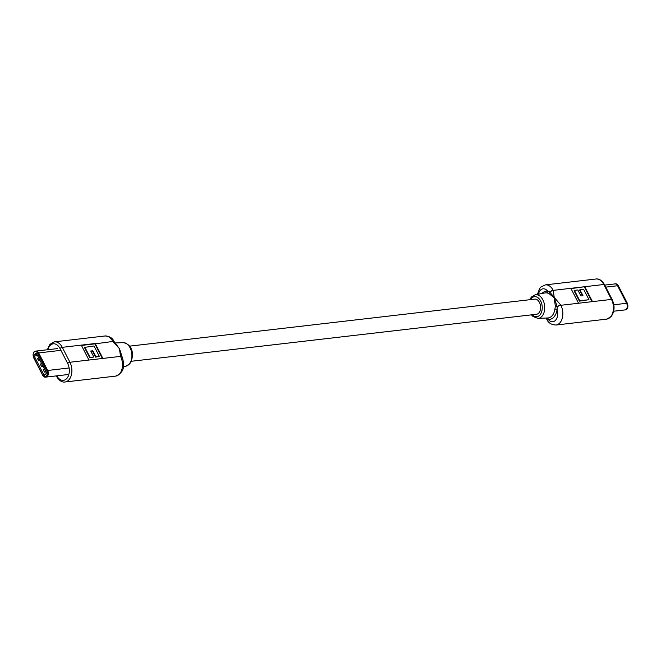 <?xml version="1.0" encoding="UTF-8"?>
<svg xmlns="http://www.w3.org/2000/svg" width="661" height="661" viewBox="0 0 661 661"><rect width="100%" height="100%" fill="white"/><g stroke="black" fill="none" stroke-linecap="round" stroke-linejoin="round"><path stroke-width="0.99" d="M115.369 343.505L119.501 348.678L122.376 357.692M88.946 360.047L81.278 345.125L95.217 343.505L102.893 358.427L69.934 362.253A12.691 8.263 83.4 0 1 68.926 379.827A12.691 8.263 83.4 0 1 65.026 381.992L115.617 376.117A12.691 8.263 -96.6 0 0 119.525 373.952A12.691 8.263 -96.6 0 0 120.533 356.386L102.893 358.427M115.617 376.117C123.475 372.887 125.573 366.434 121.938 356.758A3.627 1.38 -27.2 0 0 120.533 356.386L119.434 348.678L112.94 341.613A3.627 1.38 -27.2 0 1 114.345 341.993L114.27 341.836A3.627 1.38 152.8 0 0 112.866 341.464L94.895 343.877L102.405 358.485M120.459 356.229A3.627 1.38 -27.2 0 1 121.864 356.61L121.864 356.61A3.627 1.38 -27.2 0 1 121.897 356.692M121.938 356.758L119.434 348.678A1.636 0.752 158.7 0 1 119.501 348.678M119.426 348.529A1.636 0.479 147.3 0 0 119.36 348.545L114.345 341.993M81.435 345.439L94.895 343.877M93.829 357.006L89.772 357.808L84.434 347.413L94.002 345.976L99.34 356.37L95.895 356.766L92.821 350.793L90.755 351.032L93.829 357.006L90.103 357.444L84.757 347.05M99.34 356.37L95.564 357.13L92.499 351.156L90.921 351.338M38.586 360.766L37.421 358.32L38.586 360.766L40.114 360.592M34.198 356.064L43.857 374.861A0.909 0.587 -96.6 0 0 44.7 375.101L46.063 373.572A0.909 0.587 -96.6 0 0 46.138 372.317L36.479 353.519A0.909 0.587 -96.6 0 0 35.636 353.28L34.273 354.808A0.909 0.587 -96.6 0 0 34.198 356.064L37.586 355.668M44.717 369.557L43.188 369.722L44.419 372.11L45.94 371.928M41.808 363.889L40.28 364.054L41.503 366.442L43.031 366.26M46.014 377.092A4.263 2.776 -96.6 0 0 46.047 377.092A4.263 2.776 -96.6 0 0 47.691 370.466L38.677 352.924A4.263 2.776 -96.6 0 0 36.041 351.082A4.263 2.776 -96.6 0 0 36.016 351.082L57.54 348.587M45.716 377.109A4.263 2.776 -96.6 0 0 45.989 377.101A4.263 2.776 -96.6 0 0 47.642 370.474L38.619 352.924A4.263 2.776 -96.6 0 0 35.991 351.09A4.263 2.776 -96.6 0 0 35.719 351.14M41.503 366.442L40.329 363.988L41.56 366.376L42.998 366.211M44.419 372.11L43.246 369.664L44.469 372.044L45.915 371.879M40.09 360.542L38.644 360.708L39.966 360.303M38.892 358.212L37.421 358.32L38.792 360.443M129.539 346.149L534.749 299.136A7.618 4.958 83.4 0 1 540.161 304.192A7.618 4.958 83.4 0 1 538.855 312.967A7.618 4.958 83.4 0 1 536.509 314.264L131.291 361.278M529.709 299.722L531.386 297.045L535.187 294.798A11.881 7.734 83.4 0 1 543.904 302.366A11.881 7.734 83.4 0 1 541.946 316.322A11.881 7.734 83.4 0 1 537.922 318.379L547.837 317.958A12.609 8.205 -96.6 0 0 552.109 315.776A12.609 8.205 -96.6 0 0 554.885 309.166A1.636 0.463 -172.1 0 1 557.091 309.522A14.236 9.262 83.4 0 1 553.959 316.983A14.236 9.262 83.4 0 1 548.233 319.42L546.639 318.453A3.627 1.38 152.8 0 0 546.647 319.007L546.647 319.007A3.627 1.38 152.8 0 0 546.697 319.081M554.885 309.166L555.397 306.291L554.125 297.781L548.737 293.344L546.515 292.873A1.636 1.223 96 0 0 547.639 291.121L549.688 292.038L560.809 305.134A3.627 1.38 152.8 0 0 557.198 306.654L557.091 309.522A9.064 5.899 -96.6 0 1 555.604 320.188A9.064 5.899 -96.6 0 1 548.233 319.42A1.636 1.223 -84 0 0 547.366 317.982M571.021 288.626L584.803 286.7L592.471 301.623L578.532 303.242L570.864 288.32L603.815 284.494A12.691 8.263 -96.6 0 0 595.974 279.008L545.375 284.883A12.691 8.263 83.4 0 1 553.216 290.369L570.864 288.32M548.556 293.294A1.636 0.868 106.1 0 0 549.522 291.947A3.627 1.38 152.8 0 1 553.216 290.369L554.323 298.07A1.636 0.752 -21.3 0 0 554.249 298.07M553.29 290.518A3.627 1.38 152.8 0 0 549.688 292.038A1.636 0.835 106.7 0 1 548.737 293.344M554.323 298.227A1.636 0.479 -32.7 0 1 554.389 298.202L557.198 306.654L555.397 306.291M546.49 318.015A1.636 1.396 -55.3 0 1 546.639 318.453M546.54 318.015A1.636 1.396 -57.7 0 1 546.738 318.544A3.627 1.38 152.8 0 0 546.73 319.164L546.044 318.032M555.347 306.506L557.19 306.869A3.627 1.38 -27.2 0 1 560.883 305.283L578.532 303.242M584.473 287.064L591.983 301.68M588.992 299.697L579.416 301.135L574.078 290.749L574.409 290.377L577.854 289.981L580.928 295.954L582.994 295.715L579.92 289.741L583.646 289.311L588.992 299.697L579.747 300.772L574.409 290.377M582.506 295.773L579.59 290.105L579.92 289.741M604.724 285.098L614.953 283.908A4.263 2.776 83.4 0 1 617.589 285.75L626.603 303.292A4.263 2.776 83.4 0 1 624.951 309.918L613.689 311.224M614.978 283.908A4.263 2.776 83.4 0 1 615.011 283.9A4.263 2.776 83.4 0 1 617.638 285.742L626.661 303.292A4.263 2.776 83.4 0 1 625.009 309.91A4.263 2.776 83.4 0 1 624.984 309.918M129.102 364.228A11.881 7.734 -96.6 0 0 131.217 350.809A11.881 7.734 -96.6 0 0 123.07 342.621C134.613 344.745 133.778 358.394 129.614 363.955L125.805 366.202A11.881 7.734 -96.6 0 0 129.102 364.228M56.829 375.845A10.882 7.081 -96.6 0 0 66.852 378.423A10.882 7.081 -96.6 0 0 67.653 363.434L59.986 348.512A10.882 7.081 -96.6 0 0 49.922 345.662A10.882 7.081 -96.6 0 0 47.856 349.71M81.278 345.125L62.266 347.331L69.934 362.253A1.809 0.686 152.8 0 0 67.653 363.434M112.94 341.613L112.866 341.464A12.691 8.263 -96.6 0 0 105.025 335.978L54.425 341.853A12.691 8.263 83.4 0 1 62.266 347.331A1.809 0.686 -27.2 0 0 59.986 348.512M65.026 381.992C61.936 382.479 59.085 380.587 56.482 376.316A1.809 0.686 -27.2 0 1 56.557 375.869M114.303 341.919A3.627 1.38 152.8 0 0 114.27 341.836C112.767 338.176 109.693 336.218 105.025 335.978M43.857 374.861L45.031 374.721M34.273 354.808L36.975 354.494M35.636 353.28L36.223 353.214M38.677 352.924L60.176 350.429M47.691 370.466L69.124 367.979M37.619 353.23A3.9 2.537 -96.6 0 0 34.008 352.206A3.9 2.537 -96.6 0 0 33.703 357.601L42.717 375.151A3.9 2.537 -96.6 0 0 46.328 376.167A3.9 2.537 -96.6 0 0 46.634 370.771L37.619 353.23L38.619 352.924M33.298 353.577A4.263 2.776 83.4 0 1 35.446 351.148A4.263 2.776 83.4 0 1 38.074 352.991L47.088 370.54L47.642 370.474M46.634 370.771L47.088 370.54A4.263 2.776 83.4 0 1 45.444 377.167A4.263 2.776 83.4 0 1 42.808 375.324L42.717 375.151M41.709 366.111L42.882 365.971M40.519 363.971L41.775 363.823M44.626 371.779L45.791 371.647M43.428 369.639L44.684 369.491M37.603 358.295L38.859 358.155M532.245 314.76A10.072 6.552 -96.6 0 0 539.888 314.983A10.072 6.552 -96.6 0 0 540.69 301.044A10.072 6.552 -96.6 0 0 531.37 298.408A10.072 6.552 -96.6 0 0 530.494 299.623M560.809 305.134L560.883 305.283A12.691 8.263 83.4 0 1 559.875 322.857A12.691 8.263 83.4 0 1 555.967 325.022C551.307 324.782 548.225 322.824 546.73 319.164M592.471 301.623L611.483 299.416A1.809 0.686 152.8 0 1 612.185 299.607C615.003 306.093 614.631 311.794 611.061 316.702L606.567 319.147A12.691 8.263 -96.6 0 0 610.475 316.983A12.691 8.263 -96.6 0 0 611.483 299.416L603.815 284.494A1.809 0.686 -27.2 0 1 604.518 284.684C601.907 280.413 599.064 278.521 595.974 279.008M546.515 292.873A12.609 8.205 -96.6 0 0 544.937 292.939L535.187 294.798M541.962 293.509A14.236 9.262 83.4 0 1 547.639 291.121A9.064 5.899 -96.6 0 0 538.442 294.178M626.603 303.292L613.838 304.779M617.589 285.75L605.765 287.122M625.281 309.86A4.263 2.776 -96.6 0 0 625.554 309.852A4.263 2.776 -96.6 0 0 627.206 303.225L627.297 303.399A3.9 2.537 83.4 0 1 627.702 307.423M627.206 303.225L626.661 303.292M625.009 309.91L625.554 309.852C627.818 309.282 628.413 307.084 627.347 303.259L618.324 285.717L615.556 283.833A4.263 2.776 -96.6 0 1 618.184 285.676L617.638 285.742M615.011 283.9L615.556 283.833A4.263 2.776 -96.6 0 0 615.284 283.891M54.425 341.853L49.939 344.298L47.311 349.776M123.07 342.621L114.956 342.968M125.805 366.202L123.59 366.624M56.482 376.316L56.268 375.902M46.047 377.092L67.546 374.597M35.991 351.09L35.446 351.148C33.232 351.685 32.637 353.883 33.653 357.741L42.668 375.283L45.989 377.101M43.32 369.631L44.675 369.466M40.404 363.955L41.759 363.798M37.495 358.287L38.85 358.13M555.967 325.022L606.567 319.147M612.185 299.607L604.518 284.684M537.401 294.376L539.74 288.312L540.888 287.014L545.375 284.883M531.461 314.851L533.03 316.536L537.922 318.379"/></g></svg>
